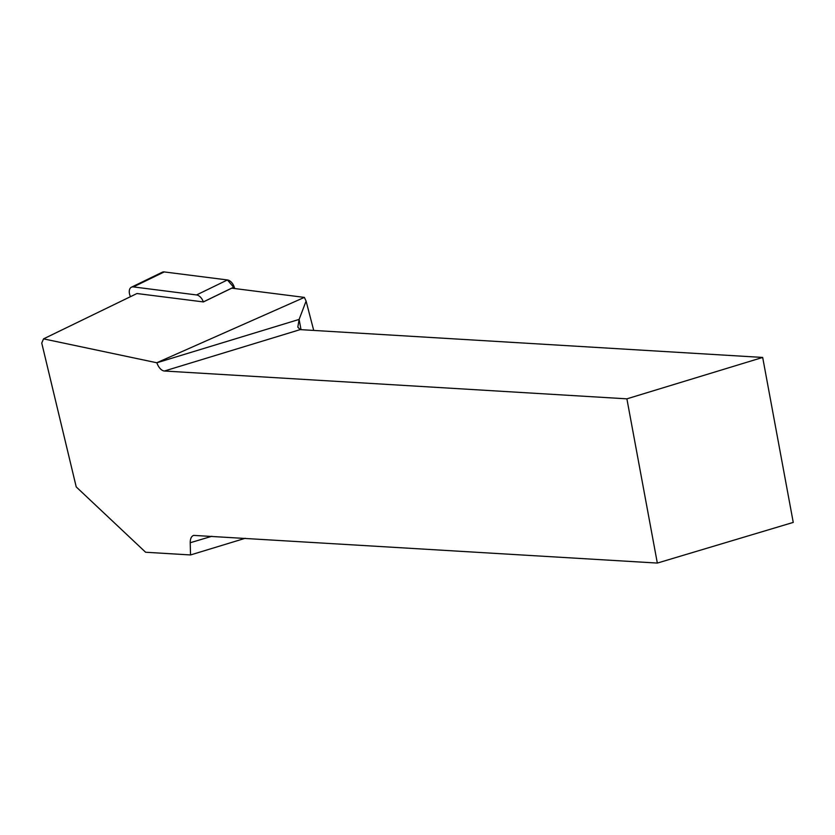 <?xml version="1.0" encoding="UTF-8"?>
<svg xmlns="http://www.w3.org/2000/svg" width="835" height="835" viewBox="0 0 835 835"><rect width="100%" height="100%" fill="white"/><g stroke="black" fill="none" stroke-linecap="round" stroke-linejoin="round"><path stroke-width="1.25" d="M164.401 371.011L626.887 398.838L762.679 357.443L300.193 329.616L164.401 371.011A10.949 6.033 73 0 1 156.865 362.776L43.535 338.864L136.95 293.523L203.322 301.915A8.141 4.989 -115.9 0 0 196.559 294.943L133.36 286.906A8.141 4.989 -115.9 0 0 131.429 287.198A8.141 4.989 -115.9 0 0 129.863 295.162L130.385 296.707M131.429 287.198L162.303 272.21A8.141 4.989 64.1 0 1 164.234 271.928L227.444 279.955A8.141 4.989 64.1 0 1 234.197 286.937L234.739 288.545L227.423 279.955L164.234 271.928L133.36 286.906M156.865 362.776L299.118 319.419L306.09 301.08L304.368 297.396L231.754 288.169L203.333 301.957M306.09 301.08L313.72 330.43M43.535 338.864L41.75 343.07L76.225 486.92L145.614 552.248L190.537 554.951L190.213 542.75C190.213 538.711 191.361 536.258 193.637 535.392L657.333 563.072L793.25 522.407L762.679 357.443M245.271 538.283L190.537 554.951M626.887 398.838L657.333 563.072M156.844 362.724L304.368 297.396M301.017 329.668L299.118 319.419L297.824 327.132L300.193 329.616M196.559 294.943L227.444 279.955M234.197 286.937L203.322 301.915M211.86 536.279L190.213 542.75"/></g></svg>
